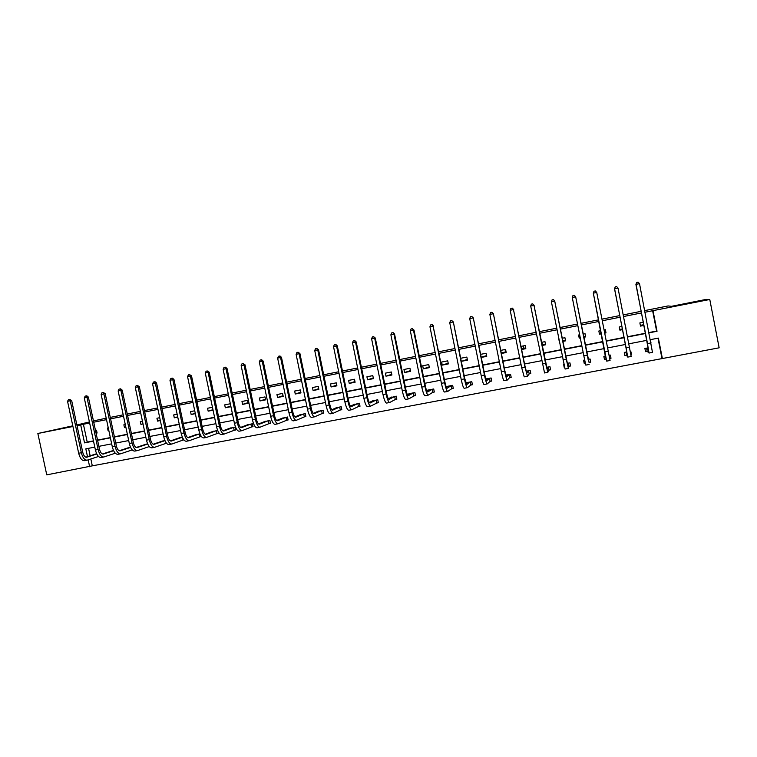 <?xml version="1.0" encoding="UTF-8"?>
<svg xmlns="http://www.w3.org/2000/svg" width="757" height="757" viewBox="0 0 757 757"><rect width="100%" height="100%" fill="white"/><g stroke="black" fill="none" stroke-linecap="round" stroke-linejoin="round"><path stroke-width="1.14" d="M64.118 427.894L50.416 430.752L64.118 427.894M699.667 301.097L682.454 304.532L699.667 301.097M644.794 310.597L668.1 305.942L671.478 306.32L706.092 299.412L709.782 299.488L719.15 347.813L662.375 358.534L658.372 338.105L650.49 339.638M90.84 458.979L92.307 465.848L662.375 358.534M92.307 465.848L46.754 474.857L37.85 433.496L72.937 426.494M72.795 425.822L37.85 433.496M93.452 420.901L106.207 418.214M110.276 417.41L123.221 414.817M127.261 414.013L140.367 411.392M144.388 410.587L157.655 407.938M161.657 407.143L175.085 404.456M179.068 403.661L192.666 400.945M196.621 400.15L210.389 397.406M214.326 396.611L228.254 393.829M232.172 393.044L246.28 390.233M250.17 389.448L264.448 386.6M268.319 385.824L282.777 382.938M286.619 382.171L301.258 379.248M305.071 378.481L319.899 375.519M323.684 374.762L338.691 371.763M342.457 371.006L357.654 367.978M361.392 367.23L376.778 364.155M380.487 363.407L396.072 360.294M399.753 359.566L415.527 356.405M419.179 355.676L435.161 352.488M438.786 351.759L454.966 348.532M458.553 347.813L474.942 344.539M478.5 343.829L495.097 340.508M498.626 339.808L515.422 336.449M518.923 335.748L535.947 332.351M539.41 331.651L556.641 328.207M560.076 327.526L577.525 324.034M580.931 323.362L598.588 319.833M602.004 319.151L619.784 315.593M623.304 314.893L641.179 311.316M643.223 322.245L643.734 324.706M604.654 329.863L605.146 332.304M579.54 334.821L580.013 337.253M542.003 342.23L542.447 344.643M523.456 345.892L523.901 348.296M505.07 349.526L505.496 351.92M112.935 429.881L112.329 427.052M108.866 430.686L108.128 430.828L107.522 428.008L108.26 427.856M143.035 423.967L140.944 424.374L140.348 421.526L142.43 421.11M177.763 417.135L174.29 417.817L173.684 414.94L177.157 414.259M213.067 410.19L208.166 411.155L207.55 408.26L212.462 407.285M248.145 403.292L247.539 400.368L241.966 401.465L242.581 404.38L248.145 403.292M283.213 396.394L282.598 393.441L276.948 394.558L277.554 397.501L283.213 396.394M318.858 389.382L318.243 386.401L312.49 387.537L313.105 390.508L318.858 389.382M355.09 382.247L354.475 379.257L348.627 380.402L349.242 383.402L355.09 382.247M391.918 375.008L391.303 371.98L385.36 373.154L385.975 376.172L391.918 375.008M429.37 367.637L428.755 364.59L422.709 365.782L423.324 368.829L429.37 367.637M467.457 360.143L466.842 357.067L460.691 358.279L461.316 361.354L467.457 360.143M501.371 353.472L506.196 352.525L505.572 349.422L500.746 350.377M542.154 345.447L545.598 344.776L544.974 341.644L541.539 342.325M583.685 337.281L585.691 336.884L585.066 333.733L583.06 334.121M580.288 337.953L579.219 338.161L578.594 335.01L579.663 334.793M625.963 328.443L625.443 325.756M622.547 329.636L619.898 330.156L619.273 326.977L621.923 326.456M89.648 423.021L83.412 424.261L87.225 442.088L93.461 440.877M97.549 440.082L110.333 437.584M114.402 436.789L127.356 434.263M131.396 433.477L144.511 430.922M148.533 430.137L161.799 427.544M165.811 426.768L179.239 424.147M183.222 423.371L196.829 420.722M200.785 419.946L214.553 417.258M218.489 416.492L232.427 413.776M236.345 413.01L250.453 410.256M254.352 409.499L268.64 406.717M272.501 405.96L286.969 403.14M290.811 402.393L305.459 399.535M309.272 398.788L324.1 395.902M327.895 395.163L342.912 392.23M346.668 391.501L361.874 388.53M365.612 387.802L381.008 384.802M384.717 384.083L400.302 381.045M403.983 380.326L419.766 377.241M423.418 376.532L439.401 373.419M443.025 372.709L459.206 369.558M462.801 368.858L479.19 365.659M482.758 364.959L499.355 361.723M502.885 361.042L519.69 357.758M523.191 357.077L540.214 353.756M543.677 353.084L560.918 349.725M564.353 349.053L581.811 345.646M585.208 344.984L602.875 341.539M606.291 340.877L624.08 337.404M627.591 336.723L645.475 333.231M649.099 332.531L656.612 331.064L652.629 310.72L645.115 312.225M641.501 312.944L623.617 316.511M620.106 317.211L602.317 320.76M598.901 321.441L581.244 324.961M577.846 325.642L560.388 329.125M556.963 329.806L539.722 333.241M536.259 333.932L519.245 337.329M515.744 338.029L498.939 341.379M495.409 342.088L478.821 345.391M475.254 346.1L458.874 349.374M455.279 350.094L439.098 353.32M435.474 354.039L419.501 357.228M415.848 357.957L400.065 361.098M396.384 361.837L380.809 364.94M377.09 365.688L361.704 368.754M357.966 369.501L342.77 372.529M339.013 373.277L323.996 376.276M320.211 377.033L305.383 379.986M301.57 380.752L286.931 383.667M283.09 384.433L268.631 387.319M264.761 388.095L250.482 390.943M246.583 391.719L232.484 394.529M228.567 395.315L214.628 398.087M210.692 398.873L196.934 401.617M192.969 402.412L179.381 405.118M175.397 405.913L161.97 408.591M157.967 409.395L144.701 412.035M140.679 412.839L127.573 415.461M123.523 416.265L110.579 418.848M106.519 419.652L93.726 422.207M643.952 325.425L640.507 326.106L639.873 322.908L643.318 322.227M604.616 332.408L605.638 332.2L605.997 332.891L605.373 329.721L604.133 329.967M605.997 332.891L604.758 333.137M601.342 333.809L599.468 334.178L598.844 331.008L600.717 330.639M562.829 341.388L565.555 340.849L564.93 337.707L562.205 338.237M559.395 342.06L558.77 338.918M521.668 349.479L525.812 348.665L525.188 345.552L521.053 346.365M481.244 357.436L486.742 356.348L486.126 353.264L480.619 354.352M448.333 363.909L447.718 360.843L441.624 362.045L442.239 365.111L448.333 363.909M410.568 371.337L409.953 368.299L403.954 369.482L404.569 372.52L410.568 371.337M373.428 378.642L372.813 375.633L366.918 376.797L367.533 379.806L373.428 378.642M336.893 385.833L336.278 382.843L330.487 383.988L331.093 386.969L336.893 385.833M300.964 392.902L300.349 389.94L294.643 391.066L295.258 394.019L300.964 392.902M265.612 399.857L264.997 396.914L259.386 398.021L260.001 400.955L265.612 399.857M230.828 406.698L230.213 403.784L224.697 404.872L225.302 407.777L230.828 406.698M195.344 413.672L191.161 414.495L190.546 411.609L194.738 410.786M160.323 420.561L157.551 421.11L156.945 418.243L159.718 417.703M125.88 427.336L124.47 427.62L123.874 424.781L125.274 424.497M96.073 433.203L97.095 433.004L96.489 430.184L95.477 430.383M91.909 434.026L91.389 431.187M76.892 424.999L89.411 421.923M77.044 425.68L80.706 424.951L84.538 442.873L93.508 441.123M83.412 424.261L80.706 424.951M652.629 310.72L709.782 299.488M94.795 447.122L85.825 448.854L87.49 456.651M88.172 459.849L89.648 466.757M646.875 340.338L628.982 343.792M625.471 344.473L607.682 347.917M604.256 348.58L586.599 351.996M583.202 352.648L565.734 356.027M562.3 356.689L545.059 360.029M541.596 360.701L524.573 363.994M521.071 364.666L504.266 367.921M500.727 368.602L484.13 371.81M480.572 372.501L464.183 375.671M460.587 376.371L444.397 379.494M440.773 380.203L424.791 383.288M421.138 383.998L405.355 387.054M401.674 387.764L386.089 390.782M382.37 391.492L366.975 394.473M363.237 395.201L348.04 398.135M344.274 398.863L329.257 401.768M325.463 402.506L310.635 405.373M306.812 406.112L292.174 408.941M288.322 409.688L273.864 412.489M269.994 413.237L255.705 416M251.816 416.747L237.698 419.482M233.781 420.239L219.842 422.936M215.906 423.693L202.138 426.361M198.173 427.128L184.576 429.758M180.592 430.525L167.155 433.127M163.143 433.903L149.877 436.467M145.846 437.243L132.74 439.779M128.69 440.565L115.745 443.072M111.676 443.857L98.883 446.337M649.146 332.806L657.038 331.273L653.026 310.805M97.596 440.328L110.39 437.83M114.458 437.035L127.403 434.518M131.453 433.723L144.559 431.168M148.59 430.383L161.856 427.8M165.859 427.014L179.295 424.403M183.279 423.627L196.877 420.968M200.842 420.201L214.61 417.514M218.546 416.747L232.484 414.032M236.402 413.265L250.51 410.521M254.399 409.755L268.688 406.973M272.558 406.216L287.026 403.396M290.868 402.648L305.506 399.8M309.329 399.053L324.157 396.157M327.951 395.419L342.959 392.495M346.725 391.757L361.931 388.795M365.669 388.067L381.055 385.067M384.774 384.348L400.358 381.31M404.039 380.591L419.823 377.516M423.475 376.797L439.457 373.684M443.082 372.983L459.262 369.823M462.858 369.123L479.247 365.924M482.815 365.234L499.402 361.997M502.941 361.307L519.747 358.033M523.248 357.351L540.271 354.03M543.734 353.358L560.975 349.999M564.41 349.327L581.868 345.921M585.265 345.258L602.922 341.823M606.348 341.152L624.137 337.688M627.648 336.997L645.532 333.515M283.071 395.712L277.554 397.501M300.822 392.211L295.258 394.019M318.716 388.691L313.105 390.508M336.751 385.143L331.093 386.969M354.948 381.556L349.242 383.402M373.286 377.951L367.533 379.806M391.776 374.308L385.975 376.172M410.426 370.637L404.569 372.52M429.228 366.937L423.324 368.829M448.191 363.199L442.239 365.111M467.315 359.433L461.316 361.354M486.6 355.639L481.197 357.2M506.054 351.806L501.248 352.904M525.67 347.946L521.526 348.759M545.456 344.047L542.012 344.728M565.413 340.12L562.688 340.659M585.549 336.155L583.543 336.553M580.146 337.225L579.219 338.161M601.2 333.08L599.326 333.449M622.405 328.898L619.756 329.427M643.8 324.687L640.356 325.368M88.56 448.333L90.149 455.79M661.911 358.165L658.003 338.18M101.012 452.781L101.419 453.282M112.377 450.765L113.474 450.387M128.728 447.642L130.478 447.132M145.212 444.482L147.624 443.839M161.828 441.312L164.912 440.527M178.567 438.104L182.342 437.186M183.856 439.883L183.317 439.987M195.448 434.878L199.914 433.808M201.4 436.524L200.227 436.751M212.462 431.632L217.638 430.411M218.148 431.575L218.508 433.259L217.268 433.496M229.608 428.348L235.086 427.071L235.692 429.976L234.452 430.213M246.896 425.046L252.412 423.74L253.027 426.664L251.769 426.901M264.325 421.725L269.88 420.39L270.495 423.324L269.237 423.57M281.888 418.375L287.499 417.012L288.105 419.965L286.837 420.201M299.602 414.997L305.251 413.606L305.866 416.568L304.579 416.814M317.457 411.59L323.144 410.18L323.759 413.142L322.473 413.398M335.465 408.165L341.199 406.717L341.814 409.698L340.508 409.944M353.614 404.711L359.395 403.226L360.01 406.225L358.695 406.471M371.924 401.229L377.734 399.705L378.358 402.715L377.024 402.97M390.375 397.737L396.233 396.157L396.857 399.176L395.514 399.431M408.988 394.208L408.894 393.735L414.893 392.58L415.508 395.618L414.164 395.873M427.762 390.669L427.658 390.139L433.704 388.975L434.319 392.022L432.957 392.277M446.696 387.12L446.573 386.505L452.667 385.341L453.292 388.398L451.92 388.663M465.839 382.815L471.8 381.67L472.415 384.745L471.034 385.001M485.767 378.992L491.094 377.97L491.709 381.055L490.318 381.32M505.865 375.131L510.549 374.232L511.174 377.336L509.764 377.601M526.143 371.242L530.174 370.476L530.789 373.589L529.38 373.854M546.601 367.325L549.961 366.681L550.585 369.804L549.156 370.078M564.504 367.145L563.795 364.022M567.248 363.36L569.926 362.849L570.551 365.991L569.113 366.265M585.331 363.161L584.215 363.379L583.59 360.228L584.669 360.02M588.075 359.367L590.063 358.988L590.687 362.139L589.23 362.423M605.941 359.225L604.474 359.509L603.849 356.348L605.714 355.989M609.13 355.326L610.379 355.09L611.003 358.26L609.735 358.506L611.003 358.26M626.389 355.317L624.904 355.601L624.279 352.421L626.891 351.929M630.42 351.248L631.489 354.342L630.969 354.446M647.008 351.38L645.522 351.664L644.898 348.475L648.257 347.823M87.225 442.088L84.538 442.873M630.761 351.182L631.489 354.342M583.638 360.218L584.215 363.379M563.624 364.06L564.135 367.211M265.48 399.213L260.001 400.955M248.022 402.686L242.581 404.38M230.705 406.121L225.302 407.777M212.972 409.698L208.166 411.155M195.259 413.275L191.161 414.495M177.696 416.814L174.29 417.817M160.276 420.324L157.551 421.11M142.997 423.788L140.944 424.374M125.861 427.222L124.47 427.62M108.857 430.629L108.128 430.828M97.01 432.607L96.007 432.881M646.383 348.182L648.399 349.743L647.481 343.441L635.908 284.405L636.703 282.427L638.085 282.143L639.514 283.648L636.06 284.358L649.052 353.046L647.207 351.371L645.484 351.475M639.514 283.648L652.487 352.393L649.09 353.036M636.703 282.427L635.908 284.405M646.573 348.173L647.207 351.371M625.755 352.137L627.127 353.812L626.077 347.567L614.514 288.805L615.261 286.846L616.633 286.562L618.024 288.076L614.599 288.777L627.78 357.096L626.569 355.307L624.866 355.402M618.024 288.076L631.177 356.452L627.799 357.096M615.261 286.846L614.514 288.805M625.944 352.128L626.569 355.307M610.341 355.099L610.918 358.052M605.316 356.064L593.318 293.167L594.008 291.227L595.371 290.953L596.734 292.457L593.337 293.148L606.698 361.117L606.111 359.215L604.427 359.301M596.734 292.457L610.057 360.474L606.698 361.117M594.008 291.227L593.318 293.167M605.486 356.055L606.111 359.215M590.649 361.931L589.069 362.48L588.444 359.32L588.492 361.212L575.67 296.801L589.069 362.48M585.322 363.114L584.224 363.161M572.273 297.492L572.954 295.571L574.298 295.296L575.67 296.801L572.273 297.492L583.836 355.894L585.795 365.101L589.135 364.458M575.67 296.801L574.298 295.296M570.513 365.792L568.942 366.322L568.318 363.18L567.75 365.177L554.72 301.097L566.283 359.272L568.393 368.422L568.942 366.322M553.414 299.602L554.72 301.097L551.389 301.788L552.08 299.876L553.452 299.592L554.824 301.087M551.389 301.788L565.091 369.047L568.375 368.422M550.547 369.615L548.976 370.135L548.361 367.013L547.197 369.113L533.997 305.364L545.542 363.275L547.841 372.34L548.976 370.135M532.72 303.86L533.997 305.364L530.695 306.046L531.395 304.134L532.72 303.86L534.158 305.336M530.695 306.046L544.557 372.964L547.803 372.349M530.761 373.409L529.19 373.92L528.575 370.807L526.825 373.012L525.178 367.022L513.464 309.594L524.989 367.23L527.468 376.22L529.19 373.92M512.215 308.09L513.464 309.594L510.19 310.266L510.899 308.364L512.215 308.09L513.691 309.547M510.19 310.266L521.715 367.864L524.213 376.844L527.411 376.229M511.136 377.166L509.575 377.667L508.95 374.564L506.632 376.872L504.872 370.93L493.394 313.729L504.616 371.157C505.818 376.872 506.698 379.844 507.266 380.071L509.575 377.667M491.88 312.281L493.11 313.777L489.864 314.448L490.583 312.546L491.88 312.281L493.394 313.729M489.864 314.448L501.371 371.782C502.572 377.497 503.462 380.459 504.048 380.686L507.209 380.09M491.681 380.894L490.129 381.386L489.505 378.292L486.619 380.705L484.735 374.81L473.276 317.864L484.423 375.046C485.634 380.733 486.571 383.685 487.253 383.894L490.129 381.386M471.734 316.435L472.926 317.931L469.719 318.593L470.447 316.7L471.734 316.435L473.276 317.864M469.719 318.593L481.206 375.671C482.417 381.348 483.363 384.291 484.054 384.499L487.177 383.903M466.085 382.768L466.18 383.269M472.387 384.584L470.835 385.067L470.22 381.992L466.776 384.509L464.779 378.661L453.339 321.971L464.41 378.907C465.631 384.565 466.624 387.489 467.41 387.669L470.835 385.067M467.031 382.588L466.038 383.373M451.759 320.552L452.932 322.047L449.743 322.7L450.491 320.817L451.759 320.552L453.339 321.971M449.743 322.7L461.221 379.522C462.442 385.171 463.445 388.095 464.24 388.275L467.315 387.688M453.254 388.246L451.711 388.72L451.096 385.663L447.113 388.265C446.516 388.152 445.816 386.221 445.002 382.474L433.108 326.125L444.577 382.73C445.797 388.36 446.857 391.255 447.737 391.426L451.711 388.72M447.945 386.24L446.365 387.329M431.963 324.639L433.108 326.125L429.948 326.778L430.705 324.895L432.152 324.602L433.572 326.04M429.948 326.778L441.416 383.335C442.637 388.966 443.697 391.861 444.596 392.022L447.633 391.445M434.291 391.871L432.749 392.344L432.133 389.297L427.61 392.003C426.957 391.899 426.219 389.987 425.396 386.25L413.984 330.071L413.464 330.166L424.914 386.515C426.144 392.126 427.251 394.993 428.235 395.145L432.749 392.344M429.011 389.874L426.863 391.199M412.338 328.68L413.464 330.166L410.332 330.809L411.089 328.935L412.338 328.68L413.984 330.071M410.332 330.809L421.772 387.12C423.012 392.722 424.128 395.589 425.122 395.731L428.112 395.163M415.479 395.476L413.947 395.939L413.331 392.902L408.278 395.703C407.559 395.608 406.783 393.716 405.96 389.997L394.558 334.064L393.981 334.178L405.411 390.281C406.66 395.854 407.815 398.702 408.894 398.825L413.947 395.939M410.237 393.479L407.521 395.012M392.892 332.692L393.981 334.178L390.877 334.812L391.653 332.948L393.12 332.645L394.558 334.064M390.877 334.812L402.308 390.877C403.547 396.45 404.721 399.289 405.809 399.412L408.771 398.854M396.829 399.043L395.296 399.497L394.681 396.479L389.107 399.365C388.322 399.299 387.518 397.406 386.685 393.716L375.302 338.029L374.668 338.152L386.089 394C387.338 399.554 388.549 402.374 389.732 402.487L395.296 399.497M391.624 397.047L388.35 398.778M373.608 336.666L374.668 338.152L371.592 338.786L372.378 336.922L373.608 336.666L375.302 338.029M371.592 338.786L383.004 394.596C384.263 400.141 385.483 402.961 386.666 403.065L389.59 402.506M378.33 402.582L376.806 403.036L376.191 400.027L370.107 403.008C369.255 402.942 368.413 401.078 367.58 397.397L356.216 341.956L355.525 342.088L366.927 397.69C368.186 403.216 369.454 406.017 370.722 406.102L376.806 403.036M373.163 400.585L369.34 402.487M354.484 340.612L355.525 342.088L352.478 342.713L353.264 340.858L354.759 340.555L356.216 341.956M352.478 342.713L363.871 398.286C365.129 403.803 366.407 406.604 367.694 406.679L370.57 406.14M359.982 406.093L358.458 406.537L357.843 403.547L351.267 406.613C350.359 406.566 349.479 404.711 348.636 401.049L337.291 345.845L336.553 345.996L347.936 401.352C349.195 406.85 350.51 409.632 351.882 409.698L358.458 406.537M354.853 404.096L350.482 406.159M335.531 344.52L336.553 345.996L333.525 346.621L334.32 344.766L335.824 344.463L337.291 345.845M333.525 346.621L344.899 401.939C346.167 407.427 347.491 410.209 348.873 410.275L351.712 409.726M341.786 409.575L340.272 410.02L339.656 407.029L332.588 410.19C331.613 410.152 330.705 408.307 329.853 404.664L318.527 349.706L317.732 349.866L329.096 404.986C330.374 410.455 331.736 413.208 333.194 413.265L340.272 410.02M336.695 407.578L331.793 409.792M316.738 348.39L317.732 349.866L314.732 350.482L315.537 348.636L316.738 348.39L318.527 349.706M314.732 350.482L326.097 405.563C327.374 411.032 328.746 413.786 330.213 413.833L333.014 413.294M323.741 413.029L322.227 413.464L321.611 410.493L314.06 413.729C313.029 413.71 312.083 411.884 311.231 408.26L299.914 353.538L299.072 353.708L310.427 408.581C311.704 414.022 313.114 416.766 314.666 416.795L322.227 413.464M318.688 411.032L313.256 413.379M298.107 352.232L299.072 353.708L296.101 354.314L296.914 352.478L298.107 352.232L299.914 353.538M296.101 354.314L307.446 409.159C308.733 414.599 310.152 417.334 311.714 417.353L314.477 416.833M305.837 416.454L304.333 416.88L303.718 413.928L295.684 417.249C294.596 417.239 293.621 415.423 292.77 411.817L281.472 357.332L280.573 357.512L291.909 412.149C293.196 417.571 294.662 420.286 296.29 420.296L304.333 416.88M300.822 414.458L294.87 416.937M279.626 356.045L280.573 357.512L277.63 358.118L278.453 356.282L279.986 355.97L281.472 357.332M277.63 358.118L288.956 412.716C290.243 418.138 291.71 420.845 293.366 420.854L296.091 420.334M288.086 419.851L286.581 420.277L285.976 417.334L277.469 420.731C276.324 420.731 275.321 418.933 274.45 415.347L263.171 361.098L262.234 361.288L273.551 415.688C274.848 421.081 276.352 423.778 278.074 423.769L286.581 420.277M283.109 417.855L276.646 420.457M261.307 359.821L262.234 361.288L259.31 361.884L260.143 360.058L261.685 359.745L263.171 361.098M259.31 361.884L270.618 416.255C271.914 421.64 273.428 424.336 275.17 424.327L277.866 423.806M270.476 423.22L268.981 423.636L268.366 420.703L259.405 424.185C258.203 424.204 257.162 422.425 256.301 418.848L245.031 364.836L244.047 365.025L255.346 419.198C256.642 424.563 258.203 427.241 260.011 427.213L268.981 423.636M265.527 421.233L258.572 423.948M243.139 363.559L244.047 365.025L241.142 365.622L241.985 363.805L243.139 363.559L245.031 364.836M241.142 365.622L252.441 419.757C253.737 425.122 255.308 427.79 257.125 427.762L259.783 427.26M252.999 426.56L251.513 426.976L250.908 424.052L241.492 427.62C240.224 427.639 239.165 425.879 238.294 422.311L227.043 368.536L226.012 368.744L237.291 422.671C238.597 428.017 240.196 430.667 242.089 430.629L251.513 426.976M248.097 424.573L240.65 427.402M225.122 367.277L226.012 368.744L223.135 369.331L223.977 367.514L225.539 367.192L227.043 368.536M223.135 369.331L234.405 423.229C235.72 428.566 237.329 431.216 239.231 431.178L241.862 430.676M235.673 429.872L234.187 430.288L233.582 427.374L223.722 431.017C222.407 431.055 221.309 429.304 220.438 425.756L209.206 372.207L208.118 372.425L219.388 426.125C220.703 431.443 222.34 434.073 224.318 434.016L234.187 430.288M230.8 427.885L222.87 430.828M207.267 370.958L208.118 372.425L205.27 373.012L206.122 371.195L207.267 370.958L209.206 372.207M205.27 373.012L216.53 426.674C217.846 431.992 219.502 434.622 221.489 434.556L224.081 434.064M218.48 433.165L217.004 433.572L216.398 430.676L206.103 434.386C204.731 434.442 203.605 432.701 202.725 429.172L191.512 375.841L190.386 376.068L201.627 429.55C202.952 434.84 204.636 437.451 206.699 437.376L217.004 433.572M213.644 431.178L205.242 434.225M189.543 374.611L190.386 376.068L187.556 376.655L188.417 374.847L189.543 374.611L191.512 375.841M187.556 376.655L198.798 430.09C200.122 435.389 201.816 437.991 203.888 437.915L206.443 437.423M201.343 436.448L199.952 436.827L199.346 433.941L188.625 437.735C187.197 437.792 186.042 436.07 185.162 432.559L173.968 379.456L172.795 379.692L184.017 432.938C185.351 438.208 187.083 440.801 189.212 440.706L199.952 436.827M196.621 434.442L187.755 437.593M171.971 378.235L172.795 379.692L169.984 380.269L170.855 378.462L172.445 378.14L173.968 379.456M169.984 380.269L181.207 433.487C182.541 438.748 184.282 441.331 186.43 441.246L188.957 440.763M183.828 439.845L183.043 440.063L182.522 437.593M182.352 437.215L171.29 441.057C169.814 441.123 168.631 439.41 167.742 435.909L156.567 383.033L155.346 383.279L166.559 436.306C167.893 441.558 169.663 444.122 171.877 444.018L183.043 440.063M179.74 437.678L170.41 440.934M154.551 381.831L155.346 383.279L152.564 383.856L153.434 382.058L155.043 381.727L156.567 383.033M152.564 383.856L163.767 436.846C165.102 442.088 166.881 444.652 169.114 444.539L171.602 444.066M164.96 440.64L154.097 444.34C152.564 444.425 151.353 442.722 150.463 439.24L139.307 386.59L138.039 386.836L149.233 439.647C150.577 444.87 152.394 447.415 154.683 447.292L166.266 443.261M162.992 440.896L153.207 444.236M137.263 385.389L138.039 386.836L135.285 387.414L136.165 385.616L137.263 385.389L139.307 386.59M135.285 387.414L146.47 440.177C147.814 445.4 149.631 447.945 151.939 447.813L154.4 447.349M147.71 444.028L137.036 447.605C135.456 447.699 134.216 446.015 133.327 442.542L122.189 390.11L120.883 390.375L132.049 442.959C133.402 448.153 135.257 450.689 137.623 450.547L149.261 446.564M146.366 444.085L136.146 447.519M120.126 388.928L120.883 390.375L118.139 390.934L119.029 389.145L120.647 388.824L122.189 390.11M118.139 390.934L129.315 443.479C130.658 448.683 132.522 451.21 134.907 451.068L137.329 450.604M130.601 447.387L120.117 450.841C118.489 450.945 117.221 449.27 116.323 445.826L105.204 393.602L103.86 393.877L115.007 446.242C116.36 451.418 118.262 453.926 120.704 453.774L132.21 449.904M129.882 447.245L119.218 450.775M103.122 392.429L103.86 393.877L101.145 394.435L102.034 392.656L103.122 392.429L105.204 393.602M101.145 394.435L112.291 446.762C113.645 451.938 115.547 454.446 118.007 454.285L120.401 453.831M113.626 450.718L103.34 454.058C101.656 454.172 100.369 452.506 99.46 449.071L88.361 397.075L86.97 397.349L98.107 449.497C99.47 454.654 101.4 457.143 103.917 456.973L115.291 453.206M113.484 450.415L102.432 453.992M86.251 395.911L86.97 397.349L84.282 397.908L85.181 396.129L86.809 395.797L88.361 397.075M84.282 397.908L95.41 450.018C96.773 455.165 98.713 457.654 101.239 457.483L103.605 457.029M96.782 454.011L86.686 457.247C84.964 457.36 83.649 455.714 82.74 452.298L71.65 400.51L70.221 400.794L81.34 452.724C82.702 457.862 84.68 460.332 87.263 460.142L98.514 456.471M96.641 453.717L85.778 457.19M69.521 399.355L70.221 400.794L67.553 401.342L68.461 399.573L69.521 399.355L71.65 400.51M67.553 401.342L78.671 453.244C80.034 458.373 82.011 460.843 84.614 460.653L86.941 460.209M651.134 342.921L647.67 343.593M629.625 347.066L626.2 347.728M608.325 351.172L604.928 351.825M587.205 355.241L583.836 355.894M566.283 359.272L562.943 359.916M545.542 363.275L542.239 363.909M524.989 367.23L521.715 367.864M504.616 371.157L501.371 371.782M484.423 375.046L481.206 375.671M464.41 378.907L461.221 379.522M444.577 382.73L441.416 383.335M424.914 386.515L421.772 387.12M405.411 390.281L402.308 390.877M386.089 394L383.004 394.596M366.927 397.69L363.871 398.286M347.936 401.352L344.899 401.939M329.096 404.986L326.097 405.563M310.427 408.581L307.446 409.159M291.909 412.149L288.956 412.716M273.551 415.688L270.618 416.255M255.346 419.198L252.441 419.757M237.291 422.671L234.405 423.229M219.388 426.125L216.53 426.674M201.627 429.55L198.798 430.09M184.017 432.938L181.207 433.487M166.559 436.306L163.767 436.846M149.233 439.647L146.47 440.177M132.049 442.959L129.315 443.479M115.007 446.242L112.291 446.762M98.107 449.497L95.41 450.018M81.34 452.724L78.671 453.244"/></g></svg>
